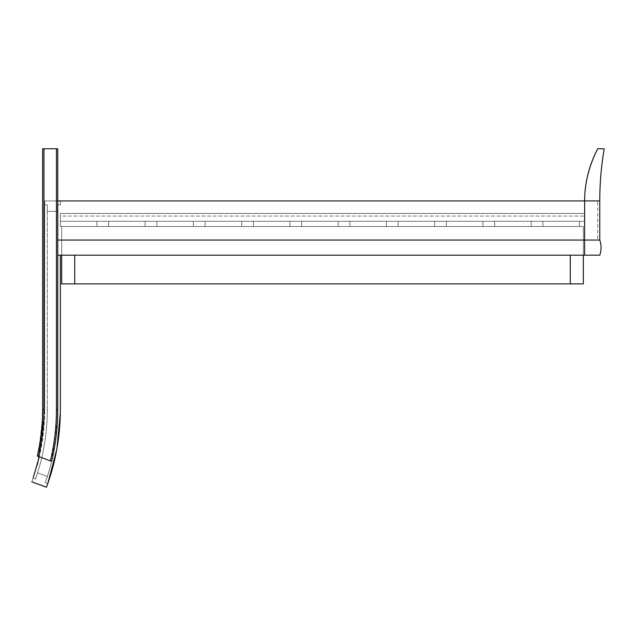 <?xml version="1.0" encoding="UTF-8"?>
<svg xmlns="http://www.w3.org/2000/svg" width="636" height="636" viewBox="0 0 636 636"><rect width="100%" height="100%" fill="white"/><g stroke="black" fill="none" stroke-linecap="round" stroke-linejoin="round"><path stroke-width="0.48" stroke-dasharray="3.18 2.39" d="M604.2 148.76L597.681 148.76C588.984 165.853 584.635 183.24 584.635 200.928L57.757 200.928L584.635 200.928L57.757 200.928L57.757 240.05L57.757 200.928L57.757 240.05L584.635 240.05L584.635 200.928L599.764 200.928C599.764 183.24 601.243 165.853 604.2 148.76C601.243 166.083 599.764 183.478 599.764 200.928C599.764 183.24 601.243 165.853 604.2 148.76M599.764 240.05L584.635 240.05L599.764 240.05L584.635 240.05L584.635 200.928L599.764 200.928L584.635 200.928L584.635 240.05L599.764 240.05L599.764 200.928M597.681 240.05L584.635 240.05L584.635 200.928L584.635 240.05L597.681 240.05L597.681 200.928L597.681 240.05M57.757 240.05L57.757 255.179L584.635 255.179L57.757 255.179L57.757 240.05L584.635 240.05L57.757 240.05L57.757 255.179L57.757 240.05L584.635 240.05L584.635 255.179L584.635 240.05L57.757 240.05L584.635 240.05L584.635 200.928L584.635 240.05L57.757 240.05L57.757 200.928M584.635 240.05L584.635 200.928L584.635 240.05M42.413 419.14L39.233 446.885M57.51 420.022L51.627 461.331L38.565 456.505L51.627 461.331C55.706 444.325 57.749 427.082 57.757 409.592C57.725 434.642 53.591 458.993 45.355 482.652L47.803 483.559L46.476 487.24L47.803 483.559L45.355 482.652L47.803 483.559L45.355 482.652L47.422 476.459L45.355 482.652L47.803 483.559L46.476 487.24L31.8 481.818L46.476 487.24L47.803 483.559L45.355 482.652L47.422 476.459L37.619 472.842L47.422 476.459L37.619 472.842L47.422 476.459L37.619 472.842L47.422 476.459L37.619 472.842L47.422 476.459L37.619 472.842L47.422 476.459L37.619 472.842L47.422 476.459L37.619 472.842L47.422 476.459L37.619 472.842L47.422 476.459L37.619 472.842L47.422 476.459L45.355 482.652C53.591 458.993 57.725 434.642 57.757 409.592C57.733 432.408 54.291 454.7 47.422 476.459L37.619 472.842L35.568 479.035L37.619 472.842L47.422 476.459C54.291 454.7 57.733 432.408 57.757 409.592C57.725 434.642 53.591 458.993 45.355 482.652C53.591 458.993 57.725 434.642 57.757 409.592C57.733 432.408 54.291 454.7 47.422 476.459C54.291 454.7 57.733 432.408 57.757 409.592C57.733 432.408 54.291 454.7 47.422 476.459C54.291 454.7 57.733 432.408 57.757 409.592C57.733 432.408 54.291 454.7 47.422 476.459C54.291 454.7 57.733 432.408 57.757 409.592C57.733 432.408 54.291 454.7 47.422 476.459C54.291 454.7 57.733 432.408 57.757 409.592C57.733 432.408 54.291 454.7 47.422 476.459C54.291 454.7 57.733 432.408 57.757 409.592C57.733 432.408 54.291 454.7 47.422 476.459C54.291 454.7 57.733 432.408 57.757 409.592C57.733 432.408 54.291 454.7 47.422 476.459C54.291 454.7 57.733 432.408 57.757 409.592C57.733 432.408 54.291 454.7 47.422 476.459C54.291 454.7 57.733 432.408 57.757 409.592C57.749 427.082 55.706 444.325 51.627 461.331L37.333 456.052C40.855 440.764 42.628 425.277 42.628 409.592L42.628 148.76L42.628 409.592C42.628 425.277 40.855 440.764 37.333 456.052M43.94 148.76L57.757 148.76L42.628 148.76L43.94 148.76L43.94 409.592C43.932 425.436 42.135 441.074 38.565 456.505M43.94 409.592L42.628 409.592L42.628 148.76L57.757 148.76L57.757 409.592L57.757 204.84L57.757 409.592L57.757 204.84L60.364 204.84L60.364 200.928L44.719 200.928L44.719 204.84L47.326 204.84L47.326 211.359L57.757 211.359L57.757 204.84L57.757 211.359L47.326 211.359L47.326 204.84L44.719 204.84L44.719 200.928L60.364 200.928L60.364 204.84L57.757 204.84L57.757 211.359L47.326 211.359L57.757 211.359L47.326 211.359L57.757 211.359L47.326 211.359L57.757 211.359L47.326 211.359L57.757 211.359L47.326 211.359L57.757 211.359L47.326 211.359L57.757 211.359L47.326 211.359L57.757 211.359L47.326 211.359L57.757 211.359L47.326 211.359L47.326 204.84L44.719 204.84L47.326 204.84L44.719 204.84L44.719 200.928L60.364 200.928L60.364 204.84L57.757 204.84L60.364 204.84L57.757 204.84L60.364 204.84L60.364 200.928L44.719 200.928L44.719 204.84L47.326 204.84L47.326 211.359L57.757 211.359L57.757 204.84L57.757 409.592L57.757 148.76L57.757 409.592L56.453 409.592C56.445 426.923 54.426 444.023 50.395 460.877M37.23 464.956L33.12 478.129L35.568 479.035C43.375 456.545 47.295 433.394 47.326 409.592C47.295 433.394 43.375 456.545 35.568 479.035C43.375 456.545 47.295 433.394 47.326 409.592C47.303 431.168 44.067 452.252 37.619 472.842C44.067 452.252 47.303 431.168 47.326 409.592C47.303 431.168 44.067 452.252 37.619 472.842C44.067 452.252 47.303 431.168 47.326 409.592C47.303 431.168 44.067 452.252 37.619 472.842C44.067 452.252 47.303 431.168 47.326 409.592C47.303 431.168 44.067 452.252 37.619 472.842C44.067 452.252 47.303 431.168 47.326 409.592C47.303 431.168 44.067 452.252 37.619 472.842C44.067 452.252 47.303 431.168 47.326 409.592C47.303 431.168 44.067 452.252 37.619 472.842C44.067 452.252 47.303 431.168 47.326 409.592C47.303 431.168 44.067 452.252 37.619 472.842C44.067 452.252 47.303 431.168 47.326 409.592C47.303 431.168 44.067 452.252 37.619 472.842C44.067 452.252 47.303 431.168 47.326 409.592C47.303 431.168 44.067 452.252 37.619 472.842C44.067 452.252 47.303 431.168 47.326 409.592L47.326 204.84L47.326 409.592C47.295 433.394 43.375 456.545 35.568 479.035L33.12 478.129L35.568 479.035L33.12 478.129L35.568 479.035L37.619 472.842L35.568 479.035L33.12 478.129L31.8 481.818C40.37 458.5 44.679 434.428 44.719 409.592L39.305 456.783M37.826 462.722L44.719 409.592L44.719 200.928L44.719 409.592L44.719 204.84L44.719 409.592L37.675 463.318M60.364 255.179L60.348 412.812M37.445 464.169L33.716 476.412M33.644 476.626L33.12 478.129C40.823 455.933 44.687 433.084 44.719 409.592C44.687 433.084 40.823 455.933 33.12 478.129M46.476 487.24C55.698 462.173 60.325 436.296 60.364 409.592C60.333 434.952 56.143 459.605 47.803 483.559M56.453 148.76L56.453 409.592M57.757 255.179L599.764 255.179M60.364 226.488L60.364 221.272L584.635 221.272L584.635 213.45L584.635 221.272L60.364 221.272L584.635 221.272L60.364 221.272L60.364 216.057L584.635 216.057L584.635 221.272L584.635 213.45L60.364 213.45L60.364 221.272L584.635 221.272L60.364 221.272L60.364 226.488L96.887 226.488L96.887 221.272L96.887 226.488L60.364 226.488M60.364 213.45L60.364 221.272L60.364 213.45L584.635 213.45L60.364 213.45L584.635 213.45L584.635 221.272L584.635 216.057L60.364 216.057L60.364 221.272L60.364 213.45M108.621 226.488L108.621 221.272L145.135 221.272L108.621 221.272L108.621 226.488L145.135 226.488L145.135 221.272L145.135 226.488L108.621 226.488M156.877 226.488L156.877 221.272L193.392 221.272L156.877 221.272L156.877 226.488L193.392 226.488L193.392 221.272L193.392 226.488L156.877 226.488M205.126 226.488L205.126 221.272L241.648 221.272L205.126 221.272L205.126 226.488L241.648 226.488L241.648 221.272L241.648 226.488L205.126 226.488M253.382 226.488L253.382 221.272L289.897 221.272L253.382 221.272L253.382 226.488L289.897 226.488L289.897 221.272L289.897 226.488L253.382 226.488M301.639 226.488L301.639 221.272L338.153 221.272L301.639 221.272L301.639 226.488L338.153 226.488L338.153 221.272L338.153 226.488L301.639 226.488M349.887 226.488L349.887 221.272L386.41 221.272L349.887 221.272L349.887 226.488L386.41 226.488L386.41 221.272L386.41 226.488L349.887 226.488M398.144 226.488L398.144 221.272L434.658 221.272L398.144 221.272L398.144 226.488L434.658 226.488L434.658 221.272L434.658 226.488L398.144 226.488M446.4 226.488L446.4 221.272L482.915 221.272L446.4 221.272L446.4 226.488L482.915 226.488L482.915 221.272L482.915 226.488L446.4 226.488M494.649 226.488L494.649 221.272L531.171 221.272L494.649 221.272L494.649 226.488L531.171 226.488L531.171 221.272L531.171 226.488L494.649 226.488M542.905 226.488L542.905 221.272L579.42 221.272L542.905 221.272L542.905 226.488L579.42 226.488L579.42 221.272L579.42 226.488L542.905 226.488M583.331 255.179L583.331 226.488L570.293 226.488L583.331 226.488L583.331 283.871L61.676 283.871L61.676 226.488L570.293 226.488L61.676 226.488L61.676 255.179M570.293 255.179L570.293 283.871M74.714 255.179L74.714 283.871"/><path stroke-width="0.95" d="M57.757 200.928L584.635 200.928C584.635 183.009 588.984 165.622 597.681 148.76L604.2 148.76C601.243 166.083 599.764 183.478 599.764 200.928L584.635 200.928C584.635 183.009 588.984 165.622 597.681 148.76C588.984 165.853 584.635 183.24 584.635 200.928L584.635 240.05L599.764 240.05L599.764 200.928M56.453 148.76L57.757 148.76L57.757 240.05L584.635 240.05L584.635 255.179L599.764 255.179C601.497 250.139 601.497 245.099 599.764 240.05L584.635 240.05L584.635 255.179L57.757 255.179L57.757 409.592L56.453 409.592L56.453 148.76L42.628 148.76L42.628 409.592C42.628 425.277 40.855 440.764 37.333 456.052L38.565 456.505C42.135 441.074 43.932 425.436 43.94 409.592L42.628 409.592L42.413 419.14M39.233 446.885L37.333 456.052M57.51 420.022L57.757 409.592C57.749 427.082 55.706 444.325 51.627 461.331L38.565 456.505M56.453 409.592C56.445 426.923 54.426 444.023 50.395 460.877M43.94 148.76L43.94 409.592M39.305 456.783L33.12 478.129M37.675 463.318L37.23 464.956M60.364 255.179L60.364 409.592C60.325 436.296 55.698 462.173 46.476 487.24L31.8 481.818L46.484 487.232M60.348 412.812L56.93 448.698L47.803 483.559L56.93 448.706L60.348 412.812L56.93 448.706L47.803 483.559M37.826 462.722L37.445 464.169M57.757 255.179L57.757 240.05M599.764 255.179C601.497 250.139 601.497 245.099 599.764 240.05M61.676 255.179L61.676 283.871L583.331 283.871L583.331 255.179M74.714 255.179L74.714 283.871M570.293 255.179L570.293 283.871"/></g></svg>

